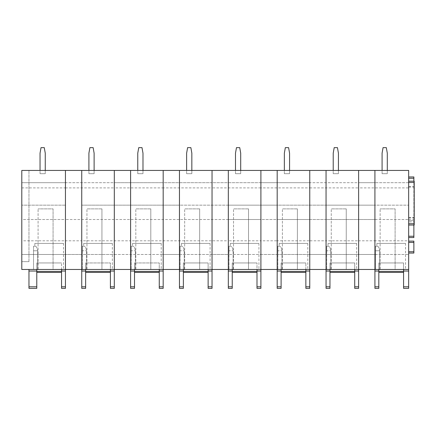 <?xml version="1.0" encoding="UTF-8"?>
<svg xmlns="http://www.w3.org/2000/svg" width="436" height="436" viewBox="0 0 436 436"><rect width="100%" height="100%" fill="white"/><g stroke="black" fill="none" stroke-linecap="round" stroke-linejoin="round"><path stroke-width="0.33" stroke-dasharray="2.18 1.64" d="M21.8 240.803L21.8 219.499L65.449 219.499L65.449 240.803L21.8 240.803L21.8 254.482L65.449 254.482L21.8 254.482L21.8 269.47L65.449 269.47L65.449 170.438L65.449 182.689L114.314 182.689L114.314 170.438L114.314 182.689L163.178 182.689L163.178 170.438L163.178 182.689L212.038 182.689L212.038 170.438L212.038 182.689L260.902 182.689L260.902 170.438L260.902 182.689L309.762 182.689L309.762 170.438L309.762 182.689L358.626 182.689L358.626 170.438L358.626 182.689L408.663 182.689L408.663 170.438L374.916 170.438L374.916 182.689L408.663 182.689L408.663 269.47L374.916 269.47L408.663 269.47L374.916 269.47L374.916 254.482L408.663 254.482L374.916 254.482L374.916 240.803L408.663 240.803M65.449 286.806L61.541 286.806L61.541 288.365L65.449 288.365L65.449 271.029L61.541 271.029L61.541 269.47L28.967 269.47L36.782 269.47L36.782 271.421L36.782 269.47L61.541 269.47L61.541 272.402L61.541 262.952L61.541 272.402L61.541 269.47L65.449 269.47L65.449 271.029M21.8 187.9L65.449 187.9L65.449 205.165L21.8 205.165L65.449 205.165L65.449 219.499L21.8 219.499L21.8 182.689L374.916 182.689L374.916 288.365L378.824 288.365L374.916 288.365M110.406 286.806L110.406 288.365L114.314 288.365L114.314 286.806L110.406 286.806L110.406 269.47L81.739 269.47L114.314 269.47L81.739 269.47L81.739 170.438L21.8 170.438L21.8 261.649L28.967 261.649L21.8 261.649L21.8 170.438L28.967 170.438L21.8 170.438L21.8 182.689L65.449 182.689L65.449 187.9L114.314 187.9L114.314 182.689L114.314 205.165L114.314 187.9L163.178 187.9L163.178 182.689L163.178 205.165L163.178 187.9L212.038 187.9L212.038 182.689L212.038 205.165L212.038 187.9L260.902 187.9L260.902 182.689L260.902 205.165L260.902 187.9L309.762 187.9L309.762 182.689L309.762 205.165L309.762 187.9L358.626 187.9L358.626 182.689L358.626 205.165L358.626 187.9L408.663 187.9M159.265 286.806L159.265 288.365L163.178 288.365L163.178 286.806L159.265 286.806L159.265 269.47L130.598 269.47L163.178 269.47L130.598 269.47L130.598 170.438L81.739 170.438L81.739 240.803L65.449 240.803L65.449 269.47L61.541 269.47M33.528 269.47L63.498 269.47L33.528 269.47L33.528 250.771L33.528 269.47M53.072 269.47L38.09 269.47L38.09 208.877L38.09 269.47L53.072 269.47L53.072 208.877L38.09 208.877L53.072 208.877L53.072 269.47M61.541 286.806L61.541 271.029M28.967 261.649L28.967 170.438L28.967 261.649M36.782 272.402L36.782 262.952L36.782 272.402L61.541 272.402M36.782 269.47L36.782 288.365L28.967 288.365L28.967 269.47M35.392 246.209C36.45 246.422 37.202 247.942 37.649 250.771L33.528 250.771L37.649 250.771L37.649 269.47L37.649 250.771C37.202 247.942 36.45 246.422 35.392 246.209L33.528 246.209L33.528 250.771L33.528 246.209L35.392 246.209L33.528 246.209M63.498 243.408L34.831 243.408L63.498 243.408L63.498 269.47M34.831 243.408L34.831 246.209M36.782 262.952L61.541 262.952L36.782 262.952M114.314 286.806L114.314 271.029L110.406 271.029M134.511 269.47L134.511 288.365L130.598 288.365L130.598 269.47L110.406 269.47L110.406 271.421L110.406 269.47L114.314 269.47L114.314 254.482L114.314 271.029M208.13 286.806L208.13 288.365L212.038 288.365L212.038 286.806L208.13 286.806L208.13 269.47L179.463 269.47L212.038 269.47L179.463 269.47L179.463 170.438L130.598 170.438L130.598 240.803L81.739 240.803L81.739 254.482L114.314 254.482L114.314 205.165L114.314 254.482L163.178 254.482L163.178 205.165L163.178 271.029L159.265 271.029M101.937 269.47L86.949 269.47L86.949 208.877L86.949 269.47L101.937 269.47L101.937 208.877L101.937 269.47M86.513 269.47L112.357 269.47L82.388 269.47L86.513 269.47L86.513 250.771C86.066 247.942 85.314 246.422 84.257 246.209L83.69 246.209L84.257 246.209C85.314 246.422 86.066 247.942 86.513 250.771L86.513 269.47M85.647 269.47L85.647 288.365L81.739 288.365L81.739 254.482L65.449 254.482L212.038 254.482L212.038 205.165L212.038 271.029L208.13 271.029M130.598 269.47L130.598 240.803L179.463 240.803L179.463 219.499L65.449 219.499L260.902 219.499L260.902 205.165L260.902 240.803L260.902 219.499L309.762 219.499L309.762 205.165L309.762 240.803L309.762 219.499L358.626 219.499L358.626 205.165L358.626 240.803L358.626 219.499L408.663 219.499L374.916 219.499L374.916 240.803L358.626 240.803L358.626 254.482L358.626 240.803L326.052 240.803L326.052 219.499L374.916 219.499L374.916 205.165L408.663 205.165L374.916 205.165L374.916 170.438L326.052 170.438L326.052 182.689L326.052 170.438L277.187 170.438L277.187 182.689L277.187 170.438L228.328 170.438L228.328 182.689L228.328 170.438L179.463 170.438L179.463 205.165L374.916 205.165L326.052 205.165L326.052 182.689L326.052 219.499L326.052 205.165L277.187 205.165L277.187 182.689L277.187 219.499L326.052 219.499L326.052 254.482L358.626 254.482L358.626 271.029L354.719 271.029L354.719 269.47L326.052 269.47L358.626 269.47L358.626 254.482L374.916 254.482L326.052 254.482L326.052 240.803L309.762 240.803L309.762 254.482L309.762 240.803L277.187 240.803L277.187 205.165L228.328 205.165L228.328 182.689L228.328 219.499L277.187 219.499L277.187 254.482L309.762 254.482L309.762 271.029L305.854 271.029L305.854 269.47L277.187 269.47L309.762 269.47L309.762 254.482L326.052 254.482L326.052 269.47L326.052 254.482L277.187 254.482L277.187 240.803L260.902 240.803L260.902 254.482L260.902 240.803L228.328 240.803L228.328 205.165L179.463 205.165L179.463 219.499L228.328 219.499L228.328 254.482L260.902 254.482L260.902 271.029L256.995 271.029L256.995 269.47L228.328 269.47L260.902 269.47L260.902 254.482L277.187 254.482L277.187 269.47L277.187 254.482L228.328 254.482L228.328 240.803L179.463 240.803L179.463 254.482L228.328 254.482L228.328 269.47L228.328 254.482L212.038 254.482L212.038 269.47L208.13 269.47L208.13 272.402L208.13 262.952L208.13 272.402L208.13 269.47L232.235 269.47L232.235 271.421L232.235 269.47L256.995 269.47L256.995 272.402L256.995 262.952L256.995 272.402L256.995 269.47L281.1 269.47L281.1 271.421L281.1 269.47L305.854 269.47L305.854 272.402L305.854 262.952L305.854 272.402L305.854 269.47L329.959 269.47L329.959 271.421L329.959 269.47L354.719 269.47L354.719 272.402L354.719 262.952L354.719 272.402L354.719 269.47L374.916 269.47M81.739 205.165L179.463 205.165L81.739 205.165M85.647 262.952L85.647 272.402L85.647 262.952L110.406 262.952L110.406 272.402L110.406 262.952L85.647 262.952M110.406 271.421L110.406 272.402L110.406 271.421L85.647 271.421M101.937 208.877L86.949 208.877L101.937 208.877M83.69 243.408L112.357 243.408L83.69 243.408L83.69 246.209M112.357 243.408L112.357 269.47M82.388 250.771L82.388 269.47L82.388 246.209L82.388 250.771L86.513 250.771L82.388 250.771M85.647 272.402L110.406 272.402M82.388 246.209L84.257 246.209L82.388 246.209M163.178 286.806L163.178 271.029M179.463 269.47L159.265 269.47L159.265 271.421L159.265 269.47L163.178 269.47L163.178 254.482L179.463 254.482L179.463 288.365L183.371 288.365L183.371 269.47M150.796 269.47L135.814 269.47L135.814 208.877L135.814 269.47L150.796 269.47L150.796 208.877L150.796 269.47M135.373 269.47L161.222 269.47L131.252 269.47L135.373 269.47L135.373 250.771C134.931 247.942 134.179 246.422 133.116 246.209L132.555 246.209L133.116 246.209C134.179 246.422 134.931 247.942 135.373 250.771L135.373 269.47M134.511 262.952L134.511 272.402L134.511 262.952L159.265 262.952L159.265 272.402L159.265 262.952L134.511 262.952M159.265 271.421L159.265 272.402L159.265 271.421L134.511 271.421M150.796 208.877L135.814 208.877L150.796 208.877M132.555 243.408L161.222 243.408L132.555 243.408L132.555 246.209M161.222 243.408L161.222 269.47M131.252 250.771L131.252 269.47L131.252 246.209L131.252 250.771L135.373 250.771L131.252 250.771M134.511 272.402L159.265 272.402M131.252 246.209L133.116 246.209L131.252 246.209M212.038 286.806L212.038 271.029M199.661 269.47L184.673 269.47L184.673 208.877L184.673 269.47L199.661 269.47L199.661 208.877L199.661 269.47M184.237 269.47L210.087 269.47L180.117 269.47L184.237 269.47L184.237 250.771C183.79 247.942 183.038 246.422 181.981 246.209L181.42 246.209L181.981 246.209C183.038 246.422 183.79 247.942 184.237 250.771L184.237 269.47M183.371 272.402L183.371 262.952L183.371 272.402L208.13 272.402M199.661 208.877L184.673 208.877L199.661 208.877M181.42 243.408L210.087 243.408L181.42 243.408L181.42 246.209M210.087 243.408L210.087 269.47M180.117 250.771L180.117 269.47L180.117 246.209L180.117 250.771L184.237 250.771L180.117 250.771M183.371 262.952L208.13 262.952L183.371 262.952M180.117 246.209L181.981 246.209L180.117 246.209M260.902 286.806L256.995 286.806L256.995 288.365L260.902 288.365L260.902 271.029M248.525 269.47L233.538 269.47L233.538 208.877L233.538 269.47L248.525 269.47L248.525 208.877L248.525 269.47M256.995 286.806L256.995 271.029M233.097 269.47L258.946 269.47L228.976 269.47L233.097 269.47L233.097 250.771C232.655 247.942 231.903 246.422 230.84 246.209L230.279 246.209L230.84 246.209C231.903 246.422 232.655 247.942 233.097 250.771L233.097 269.47M232.235 272.402L232.235 262.952L232.235 272.402L256.995 272.402M232.235 269.47L232.235 288.365L228.328 288.365L228.328 269.47M248.525 208.877L233.538 208.877L248.525 208.877M230.279 243.408L258.946 243.408L230.279 243.408L230.279 246.209M258.946 243.408L258.946 269.47M228.976 250.771L228.976 269.47L228.976 246.209L228.976 250.771L233.097 250.771L228.976 250.771M232.235 262.952L256.995 262.952L232.235 262.952M228.976 246.209L230.84 246.209L228.976 246.209M309.762 286.806L305.854 286.806L305.854 288.365L309.762 288.365L309.762 271.029M297.385 269.47L282.403 269.47L282.403 208.877L282.403 269.47L297.385 269.47L297.385 208.877L297.385 269.47M305.854 286.806L305.854 271.029M281.961 269.47L307.811 269.47L277.841 269.47L281.961 269.47L281.961 250.771C281.52 247.942 280.768 246.422 279.705 246.209L279.144 246.209L279.705 246.209C280.768 246.422 281.52 247.942 281.961 250.771L281.961 269.47M281.1 272.402L281.1 262.952L281.1 272.402L305.854 272.402M281.1 269.47L281.1 288.365L277.187 288.365L277.187 269.47M297.385 208.877L282.403 208.877L297.385 208.877M279.144 243.408L307.811 243.408L279.144 243.408L279.144 246.209M307.811 243.408L307.811 269.47M277.841 250.771L277.841 269.47L277.841 246.209L277.841 250.771L281.961 250.771L277.841 250.771M281.1 262.952L305.854 262.952L281.1 262.952M277.841 246.209L279.705 246.209L277.841 246.209M358.626 286.806L354.719 286.806L354.719 288.365L358.626 288.365L358.626 271.029M346.249 269.47L331.262 269.47L331.262 208.877L331.262 269.47L346.249 269.47L346.249 208.877L346.249 269.47M354.719 286.806L354.719 271.029M330.826 269.47L356.67 269.47L326.706 269.47L330.826 269.47L330.826 250.771C330.379 247.942 329.627 246.422 328.57 246.209L328.008 246.209L328.57 246.209C329.627 246.422 330.379 247.942 330.826 250.771L330.826 269.47M329.959 272.402L329.959 262.952L329.959 272.402L354.719 272.402M329.959 269.47L329.959 288.365L326.052 288.365L326.052 269.47M346.249 208.877L331.262 208.877L346.249 208.877M328.008 243.408L356.67 243.408L328.008 243.408L328.008 246.209M356.67 243.408L356.67 269.47M326.706 250.771L326.706 269.47L326.706 246.209L326.706 250.771L330.826 250.771L326.706 250.771M329.959 262.952L354.719 262.952L329.959 262.952M326.706 246.209L328.57 246.209L326.706 246.209M408.663 182.493L408.663 225.036L408.663 181.191L408.663 182.493L414.2 182.493L414.2 225.036L408.663 225.036L414.2 225.036M408.663 271.029L408.663 288.365L403.578 288.365L403.578 262.952L403.578 272.402L403.578 269.47L408.663 269.47L408.663 271.029L403.578 271.029M408.663 219.303L413.873 219.303L413.873 220.605L408.663 220.605L408.663 178.259L408.663 237.544L408.663 221.908L413.873 221.908L413.873 220.605L408.663 220.605L408.663 221.908M408.663 178.259L408.663 176.956L408.663 178.259L413.873 178.259L413.873 176.956M408.663 253.049L408.663 241.13L408.663 253.049L413.873 253.049L413.873 241.13M414.2 182.493L414.2 181.191M395.109 269.47L380.127 269.47L380.127 208.877L380.127 269.47L395.109 269.47L395.109 208.877L380.127 208.877L395.109 208.877L395.109 269.47M375.565 269.47L405.535 269.47L375.565 269.47L375.565 250.771L375.565 269.47M413.873 225.036L413.873 221.908M413.873 219.303L413.873 181.191M408.663 237.544L413.873 237.544L413.873 178.259M378.824 272.402L378.824 262.952L378.824 272.402L403.578 272.402M374.916 286.806L378.824 286.806L378.824 288.365M378.824 286.806L378.824 269.47M377.429 246.209C378.492 246.422 379.244 247.942 379.685 250.771L375.565 250.771L379.685 250.771L379.685 269.47L379.685 250.771C379.244 247.942 378.492 246.422 377.429 246.209L375.565 246.209L375.565 250.771L375.565 246.209L377.429 246.209L375.565 246.209M405.535 243.408L376.868 243.408L405.535 243.408L405.535 269.47M376.868 243.408L376.868 246.209M378.824 262.952L403.578 262.952L378.824 262.952M65.449 269.47L81.739 269.47M45.257 170.438L45.257 173.697L40.041 173.697L40.041 153.178L41.017 147.635L44.276 147.635L45.257 153.178L45.257 173.697L40.041 173.697L40.041 170.438M40.041 173.697L40.041 153.178L41.017 147.635L44.276 147.635L45.257 153.178L45.257 173.697L40.041 173.697L40.041 153.178L41.017 147.635L44.276 147.635L45.257 153.178L45.257 173.697L40.041 173.697M94.116 170.438L94.116 173.697L88.906 173.697L88.906 153.178L89.881 147.635L93.141 147.635L94.116 153.178L94.116 173.697L88.906 173.697L88.906 170.438M88.906 173.697L88.906 153.178L89.881 147.635L93.141 147.635L94.116 153.178L94.116 173.697L88.906 173.697L88.906 153.178L89.881 147.635L93.141 147.635L94.116 153.178L94.116 173.697L88.906 173.697M142.981 170.438L142.981 173.697L137.765 173.697L137.765 153.178L138.746 147.635L142 147.635L142.981 153.178L142.981 173.697L137.765 173.697L137.765 170.438M137.765 173.697L137.765 153.178L138.746 147.635L142 147.635L142.981 153.178L142.981 173.697L137.765 173.697L137.765 153.178L138.746 147.635L142 147.635L142.981 153.178L142.981 173.697L137.765 173.697M191.84 170.438L191.84 173.697L186.63 173.697L186.63 153.178L187.605 147.635L190.864 147.635L191.84 153.178L191.84 173.697L186.63 173.697L186.63 170.438M186.63 173.697L186.63 153.178L187.605 147.635L190.864 147.635L191.84 153.178L191.84 173.697L186.63 173.697L186.63 153.178L187.605 147.635L190.864 147.635L191.84 153.178L191.84 173.697L186.63 173.697M240.705 170.438L240.705 173.697L235.495 173.697L235.495 153.178L236.47 147.635L239.729 147.635L240.705 153.178L240.705 173.697L235.495 173.697L235.495 170.438M235.495 173.697L235.495 153.178L236.47 147.635L239.729 147.635L240.705 153.178L240.705 173.697L235.495 173.697L235.495 153.178L236.47 147.635L239.729 147.635L240.705 153.178L240.705 173.697L235.495 173.697M289.569 170.438L289.569 173.697L284.354 173.697L284.354 153.178L285.335 147.635L288.588 147.635L289.569 153.178L289.569 173.697L284.354 173.697L284.354 170.438M284.354 173.697L284.354 153.178L285.335 147.635L288.588 147.635L289.569 153.178L289.569 173.697L284.354 173.697L284.354 153.178L285.335 147.635L288.588 147.635L289.569 153.178L289.569 173.697L284.354 173.697M338.429 170.438L338.429 173.697L333.218 173.697L333.218 153.178L334.194 147.635L337.453 147.635L338.429 153.178L338.429 173.697L333.218 173.697L333.218 170.438M333.218 173.697L333.218 153.178L334.194 147.635L337.453 147.635L338.429 153.178L338.429 173.697L333.218 173.697L333.218 153.178L334.194 147.635L337.453 147.635L338.429 153.178L338.429 173.697L333.218 173.697M387.293 170.438L387.293 173.697L382.083 173.697L382.083 153.178L383.059 147.635L386.318 147.635L387.293 153.178L387.293 173.697L382.083 173.697L382.083 170.438M382.083 173.697L382.083 153.178L383.059 147.635L386.318 147.635L387.293 153.178L387.293 173.697L382.083 173.697L382.083 153.178L383.059 147.635L386.318 147.635L387.293 153.178L387.293 173.697L382.083 173.697M61.541 271.421L36.782 271.421M36.782 271.029L28.967 271.029M36.782 286.806L28.967 286.806M85.647 271.029L81.739 271.029M85.647 286.806L81.739 286.806M134.511 271.029L130.598 271.029M134.511 286.806L130.598 286.806M183.371 271.029L179.463 271.029M208.13 271.421L183.371 271.421M183.371 286.806L179.463 286.806M232.235 271.029L228.328 271.029M256.995 271.421L232.235 271.421M232.235 286.806L228.328 286.806M281.1 271.029L277.187 271.029M305.854 271.421L281.1 271.421M281.1 286.806L277.187 286.806M329.959 271.029L326.052 271.029M354.719 271.421L329.959 271.421M329.959 286.806L326.052 286.806M408.663 223.733L414.2 223.733M408.663 286.806L403.578 286.806M408.663 220.605L413.873 220.605M408.663 217.896L413.873 217.896M408.663 217.466L413.873 217.466M408.663 187.066L413.873 187.066M408.663 186.635L413.873 186.635M408.663 242.432L413.873 242.432M408.663 251.746L413.873 251.746M378.824 271.029L374.916 271.029M403.578 271.421L378.824 271.421"/><path stroke-width="0.65" d="M65.449 288.365L61.541 288.365L65.449 288.365L65.449 170.438L408.663 170.438L408.663 286.806L403.578 286.806L403.578 269.47M65.449 269.47L21.8 269.47L21.8 170.438L65.449 170.438L65.449 269.47L114.314 269.47L114.314 170.438L114.314 269.47L163.178 269.47L163.178 170.438L163.178 269.47L212.038 269.47L212.038 170.438L212.038 269.47L260.902 269.47L260.902 170.438L260.902 269.47L309.762 269.47L309.762 170.438L309.762 269.47L358.626 269.47L358.626 170.438L358.626 269.47L408.663 269.47M61.541 269.47L61.541 288.365M36.782 269.47L36.782 286.806L28.967 286.806L28.967 288.365L36.782 288.365L36.782 286.806M28.967 269.47L28.967 286.806M36.782 272.402L61.541 272.402M114.314 288.365L110.406 288.365L114.314 288.365L114.314 269.47M110.406 269.47L110.406 288.365M81.739 269.47L81.739 170.438L81.739 288.365L85.647 288.365L85.647 286.806L81.739 286.806M85.647 269.47L85.647 286.806M85.647 272.402L110.406 272.402M163.178 288.365L159.265 288.365L163.178 288.365L163.178 269.47M159.265 269.47L159.265 288.365M130.598 269.47L130.598 170.438L130.598 288.365L134.511 288.365L134.511 286.806L130.598 286.806M134.511 269.47L134.511 286.806M134.511 272.402L159.265 272.402M212.038 288.365L208.13 288.365L212.038 288.365L212.038 269.47M208.13 269.47L208.13 288.365M179.463 269.47L179.463 170.438L179.463 288.365L183.371 288.365L183.371 286.806L179.463 286.806M183.371 269.47L183.371 286.806M183.371 272.402L208.13 272.402M260.902 288.365L256.995 288.365L260.902 288.365L260.902 269.47M256.995 269.47L256.995 288.365M228.328 269.47L228.328 170.438L228.328 288.365L232.235 288.365L232.235 286.806L228.328 286.806M232.235 269.47L232.235 286.806M232.235 272.402L256.995 272.402M309.762 288.365L305.854 288.365L309.762 288.365L309.762 269.47M305.854 269.47L305.854 288.365M277.187 269.47L277.187 170.438L277.187 288.365L281.1 288.365L281.1 286.806L277.187 286.806M281.1 269.47L281.1 286.806M281.1 272.402L305.854 272.402M358.626 288.365L354.719 288.365L358.626 288.365L358.626 269.47M354.719 269.47L354.719 288.365M326.052 269.47L326.052 170.438L326.052 288.365L329.959 288.365L329.959 286.806L326.052 286.806M329.959 269.47L329.959 286.806M329.959 272.402L354.719 272.402M408.663 288.365L403.578 288.365L408.663 288.365L408.663 286.806M408.663 181.191L414.2 181.191L408.663 181.191L414.2 181.191L414.2 225.036L408.663 225.036M374.916 269.47L374.916 170.438L374.916 288.365L378.824 288.365L378.824 286.806L374.916 286.806M403.578 288.365L403.578 286.806M408.663 236.241L413.873 236.241L413.873 237.544L408.663 237.544L413.873 237.544M413.873 236.241L413.873 225.036M413.873 181.191L413.873 176.956L408.663 176.956M408.663 253.049L413.873 253.049L413.873 241.13L408.663 241.13M378.824 269.47L378.824 286.806M378.824 272.402L403.578 272.402M40.041 170.438L40.041 153.178L41.017 147.635L44.276 147.635L45.257 153.178L45.257 170.438M88.906 170.438L88.906 153.178L89.881 147.635L93.141 147.635L94.116 153.178L94.116 170.438M137.765 170.438L137.765 153.178L138.746 147.635L142 147.635L142.981 153.178L142.981 170.438M186.63 170.438L186.63 153.178L187.605 147.635L190.864 147.635L191.84 153.178L191.84 170.438M235.495 170.438L235.495 153.178L236.47 147.635L239.729 147.635L240.705 153.178L240.705 170.438M284.354 170.438L284.354 153.178L285.335 147.635L288.588 147.635L289.569 153.178L289.569 170.438M333.218 170.438L333.218 153.178L334.194 147.635L337.453 147.635L338.429 153.178L338.429 170.438M382.083 170.438L382.083 153.178L383.059 147.635L386.318 147.635L387.293 153.178L387.293 170.438M65.449 271.029L61.541 271.029M65.449 286.806L61.541 286.806M61.541 271.421L36.782 271.421M36.782 271.029L28.967 271.029M36.782 288.365L28.967 288.365M114.314 271.029L110.406 271.029M114.314 286.806L110.406 286.806M110.406 271.421L85.647 271.421M85.647 271.029L81.739 271.029M85.647 288.365L81.739 288.365M163.178 271.029L159.265 271.029M163.178 286.806L159.265 286.806M159.265 271.421L134.511 271.421M134.511 271.029L130.598 271.029M134.511 288.365L130.598 288.365M212.038 271.029L208.13 271.029M212.038 286.806L208.13 286.806M208.13 271.421L183.371 271.421M183.371 271.029L179.463 271.029M183.371 288.365L179.463 288.365M260.902 271.029L256.995 271.029M260.902 286.806L256.995 286.806M256.995 271.421L232.235 271.421M232.235 271.029L228.328 271.029M232.235 288.365L228.328 288.365M309.762 271.029L305.854 271.029M309.762 286.806L305.854 286.806M305.854 271.421L281.1 271.421M281.1 271.029L277.187 271.029M281.1 288.365L277.187 288.365M358.626 271.029L354.719 271.029M358.626 286.806L354.719 286.806M354.719 271.421L329.959 271.421M329.959 271.029L326.052 271.029M329.959 288.365L326.052 288.365M408.663 271.029L403.578 271.029M408.663 223.733L414.2 223.733M408.663 182.493L414.2 182.493M408.663 178.259L413.873 178.259M408.663 251.746L413.873 251.746M408.663 242.432L413.873 242.432M378.824 271.029L374.916 271.029M403.578 271.421L378.824 271.421"/></g></svg>

